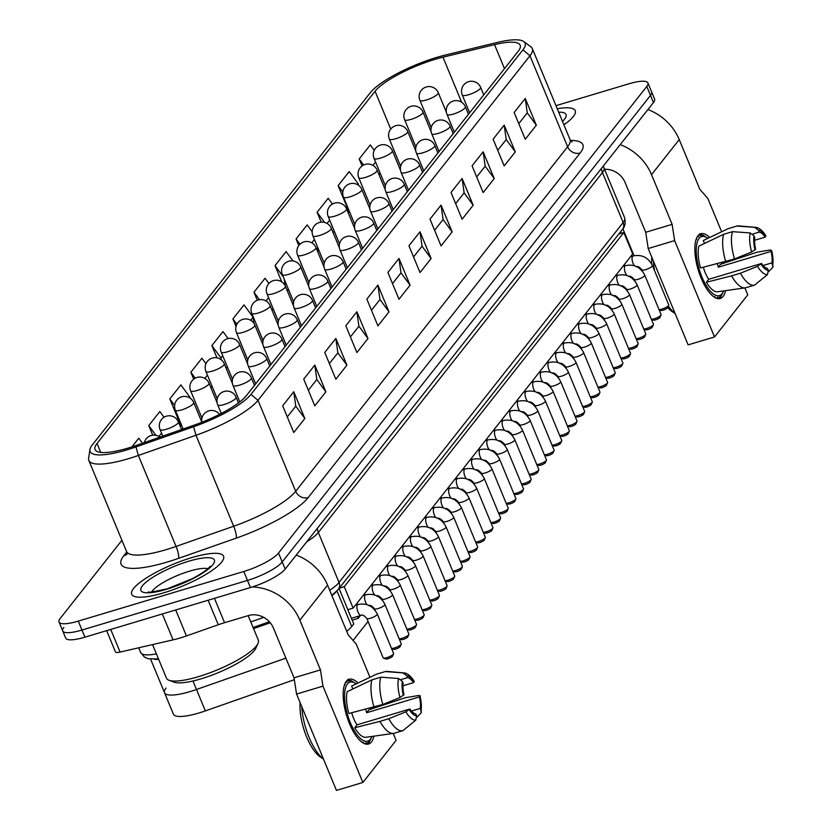 <?xml version="1.0" encoding="UTF-8"?>
<svg xmlns="http://www.w3.org/2000/svg" width="832" height="832" viewBox="0 0 832 832"><rect width="100%" height="100%" fill="white"/><g stroke="black" fill="none" stroke-linecap="round" stroke-linejoin="round"><path stroke-width="1.25" d="M659.058 309.691L661.034 310.44A3.682 0.874 -22.5 0 0 664.31 309.785A3.682 0.874 -22.5 0 0 667.503 307.892A3.682 0.874 -22.5 0 0 667.618 307.705L668.71 305.292A5.668 1.352 157.5 0 1 668.522 305.583A5.668 1.352 157.5 0 1 664.144 308.287A5.668 1.352 157.5 0 1 659.017 309.587M636.303 266.812C637.385 265.876 639.267 266.885 641.94 269.828A5.668 1.352 -22.5 0 0 646.63 269.318A5.668 1.352 -22.5 0 0 652.194 266.157A5.668 1.352 -22.5 0 0 652.413 265.491L668.741 304.918A5.668 1.352 157.5 0 1 668.71 305.292M643.781 329.056L645.746 329.805A3.682 0.874 -22.5 0 0 649.033 329.15A3.682 0.874 -22.5 0 0 652.215 327.257A3.682 0.874 -22.5 0 0 652.34 327.07L653.422 324.657A5.668 1.352 157.5 0 1 653.234 324.948A5.668 1.352 157.5 0 1 648.866 327.652A5.668 1.352 157.5 0 1 643.739 328.952M621.015 286.177C622.097 285.241 623.979 286.25 626.652 289.193A5.668 1.352 -22.5 0 0 631.342 288.683A5.668 1.352 -22.5 0 0 636.906 285.522A5.668 1.352 -22.5 0 0 637.125 284.856L653.453 324.282A5.668 1.352 157.5 0 1 653.422 324.657M628.493 348.421L630.458 349.17A3.682 0.874 -22.5 0 0 633.745 348.514A3.682 0.874 -22.5 0 0 636.927 346.622A3.682 0.874 -22.5 0 0 637.052 346.434L638.134 344.022A5.668 1.352 157.5 0 1 637.957 344.313A5.668 1.352 157.5 0 1 633.578 347.017A5.668 1.352 157.5 0 1 628.451 348.317M605.727 305.542C606.809 304.606 608.691 305.614 611.364 308.558A5.668 1.352 -22.5 0 0 616.065 308.048A5.668 1.352 -22.5 0 0 621.618 304.886A5.668 1.352 -22.5 0 0 621.837 304.221L638.175 343.647A5.668 1.352 157.5 0 1 638.134 344.022M613.205 367.786L615.181 368.534A3.682 0.874 -22.5 0 0 618.457 367.879A3.682 0.874 -22.5 0 0 621.65 365.986A3.682 0.874 -22.5 0 0 621.764 365.799L622.856 363.386A5.668 1.352 157.5 0 1 622.669 363.678A5.668 1.352 157.5 0 1 618.29 366.382A5.668 1.352 157.5 0 1 613.163 367.682M590.45 324.906C591.531 323.97 593.403 324.979 596.086 327.922A5.668 1.352 -22.5 0 0 600.777 327.413A5.668 1.352 -22.5 0 0 606.341 324.251A5.668 1.352 -22.5 0 0 606.559 323.586L622.887 363.012A5.668 1.352 157.5 0 1 622.856 363.386M597.927 387.15L599.893 387.899A3.682 0.874 -22.5 0 0 603.179 387.244A3.682 0.874 -22.5 0 0 606.362 385.351A3.682 0.874 -22.5 0 0 606.486 385.164L607.568 382.751A5.668 1.352 157.5 0 1 607.381 383.042A5.668 1.352 157.5 0 1 603.013 385.746A5.668 1.352 157.5 0 1 597.875 387.046M575.162 344.271C576.243 343.335 578.126 344.344 580.798 347.287A5.668 1.352 -22.5 0 0 585.489 346.778A5.668 1.352 -22.5 0 0 591.053 343.616A5.668 1.352 -22.5 0 0 591.271 342.95L607.599 382.377A5.668 1.352 157.5 0 1 607.568 382.751M582.639 406.515L584.605 407.254A3.682 0.874 -22.5 0 0 587.891 406.609A3.682 0.874 -22.5 0 0 591.074 404.716A3.682 0.874 -22.5 0 0 591.198 404.529L592.28 402.116A5.668 1.352 157.5 0 1 592.103 402.407A5.668 1.352 157.5 0 1 587.725 405.111A5.668 1.352 157.5 0 1 582.598 406.411M559.874 363.636C560.955 362.7 562.838 363.709 565.51 366.652A5.668 1.352 -22.5 0 0 570.211 366.142A5.668 1.352 -22.5 0 0 575.765 362.981A5.668 1.352 -22.5 0 0 575.983 362.315L592.311 401.742A5.668 1.352 157.5 0 1 592.28 402.116M567.351 425.88L569.327 426.618A3.682 0.874 -22.5 0 0 572.603 425.974A3.682 0.874 -22.5 0 0 575.796 424.081A3.682 0.874 -22.5 0 0 575.91 423.894L577.002 421.481A5.668 1.352 157.5 0 1 576.815 421.772A5.668 1.352 157.5 0 1 572.437 424.476A5.668 1.352 157.5 0 1 567.31 425.776M544.596 383.001C545.678 382.065 547.55 383.074 550.233 386.017A5.668 1.352 -22.5 0 0 554.923 385.507A5.668 1.352 -22.5 0 0 560.487 382.346A5.668 1.352 -22.5 0 0 560.695 381.68L577.034 421.106A5.668 1.352 157.5 0 1 577.002 421.481M552.074 445.245L554.039 445.983A3.682 0.874 -22.5 0 0 557.326 445.338A3.682 0.874 -22.5 0 0 560.508 443.446A3.682 0.874 -22.5 0 0 560.622 443.258L561.714 440.846A5.668 1.352 157.5 0 1 561.527 441.137A5.668 1.352 157.5 0 1 557.159 443.841A5.668 1.352 157.5 0 1 552.022 445.141M529.308 402.366C530.39 401.43 532.272 402.438 534.945 405.382A5.668 1.352 -22.5 0 0 539.635 404.872A5.668 1.352 -22.5 0 0 545.199 401.71A5.668 1.352 -22.5 0 0 545.418 401.045L561.746 440.471A5.668 1.352 157.5 0 1 561.714 440.846M536.786 464.61L538.751 465.348A3.682 0.874 -22.5 0 0 542.038 464.703A3.682 0.874 -22.5 0 0 545.22 462.81A3.682 0.874 -22.5 0 0 545.345 462.623L546.426 460.21A5.668 1.352 157.5 0 1 546.25 460.502A5.668 1.352 157.5 0 1 541.871 463.206A5.668 1.352 157.5 0 1 536.744 464.506M514.02 421.73C515.102 420.794 516.984 421.803 519.657 424.746A5.668 1.352 -22.5 0 0 524.358 424.237A5.668 1.352 -22.5 0 0 529.911 421.075A5.668 1.352 -22.5 0 0 530.13 420.41L546.458 459.836A5.668 1.352 157.5 0 1 546.426 460.21M521.498 483.974L523.463 484.713A3.682 0.874 -22.5 0 0 526.75 484.068A3.682 0.874 -22.5 0 0 529.942 482.175A3.682 0.874 -22.5 0 0 530.057 481.988L531.138 479.575A5.668 1.352 157.5 0 1 530.962 479.866A5.668 1.352 157.5 0 1 526.583 482.57A5.668 1.352 157.5 0 1 521.456 483.87M498.742 441.095C499.824 440.159 501.696 441.168 504.369 444.111A5.668 1.352 -22.5 0 0 509.07 443.602A5.668 1.352 -22.5 0 0 514.634 440.44A5.668 1.352 -22.5 0 0 514.842 439.774L531.18 479.201A5.668 1.352 157.5 0 1 531.138 479.575M506.21 503.339L508.186 504.078A3.682 0.874 -22.5 0 0 511.472 503.433A3.682 0.874 -22.5 0 0 514.654 501.54A3.682 0.874 -22.5 0 0 514.769 501.353L515.861 498.94A5.668 1.352 157.5 0 1 515.674 499.231A5.668 1.352 157.5 0 1 511.295 501.935A5.668 1.352 157.5 0 1 506.168 503.235M483.454 460.45C484.536 459.524 486.418 460.533 489.091 463.476A5.668 1.352 -22.5 0 0 493.782 462.966A5.668 1.352 -22.5 0 0 499.346 459.805A5.668 1.352 -22.5 0 0 499.564 459.139L515.892 498.566A5.668 1.352 157.5 0 1 515.861 498.94M490.932 522.704L492.898 523.442A3.682 0.874 -22.5 0 0 496.184 522.798A3.682 0.874 -22.5 0 0 499.366 520.905A3.682 0.874 -22.5 0 0 499.491 520.718L500.573 518.305A5.668 1.352 157.5 0 1 500.386 518.596A5.668 1.352 157.5 0 1 496.018 521.3A5.668 1.352 157.5 0 1 490.89 522.6M468.166 479.814C469.248 478.889 471.13 479.898 473.803 482.841A5.668 1.352 -22.5 0 0 478.494 482.331A5.668 1.352 -22.5 0 0 484.058 479.17A5.668 1.352 -22.5 0 0 484.276 478.504L500.604 517.93A5.668 1.352 157.5 0 1 500.573 518.305M475.644 542.069L477.61 542.807A3.682 0.874 -22.5 0 0 480.896 542.162A3.682 0.874 -22.5 0 0 484.078 540.27A3.682 0.874 -22.5 0 0 484.203 540.082L485.285 537.67A5.668 1.352 157.5 0 1 485.108 537.961A5.668 1.352 157.5 0 1 480.73 540.665A5.668 1.352 157.5 0 1 475.602 541.965M452.878 499.179C453.96 498.254 455.842 499.262 458.515 502.206A5.668 1.352 -22.5 0 0 463.216 501.696A5.668 1.352 -22.5 0 0 468.77 498.534A5.668 1.352 -22.5 0 0 468.988 497.869L485.326 537.295A5.668 1.352 157.5 0 1 485.285 537.67M460.356 561.434L462.332 562.172A3.682 0.874 -22.5 0 0 465.608 561.527A3.682 0.874 -22.5 0 0 468.801 559.634A3.682 0.874 -22.5 0 0 468.915 559.447L470.007 557.034A5.668 1.352 157.5 0 1 469.82 557.326A5.668 1.352 157.5 0 1 465.442 560.019A5.668 1.352 157.5 0 1 460.314 561.33M437.601 518.544C438.682 517.618 440.554 518.627 443.238 521.57A5.668 1.352 -22.5 0 0 447.928 521.061A5.668 1.352 -22.5 0 0 453.492 517.899A5.668 1.352 -22.5 0 0 453.71 517.234L470.038 556.66A5.668 1.352 157.5 0 1 470.007 557.034M445.078 580.798L447.044 581.537A3.682 0.874 -22.5 0 0 450.33 580.892A3.682 0.874 -22.5 0 0 453.513 578.999A3.682 0.874 -22.5 0 0 453.638 578.812L454.719 576.399A5.668 1.352 157.5 0 1 454.532 576.69A5.668 1.352 157.5 0 1 450.164 579.384A5.668 1.352 157.5 0 1 445.037 580.694M422.313 537.909C423.394 536.983 425.277 537.992 427.95 540.935A5.668 1.352 -22.5 0 0 432.64 540.426A5.668 1.352 -22.5 0 0 438.204 537.264A5.668 1.352 -22.5 0 0 438.422 536.598L454.75 576.025A5.668 1.352 157.5 0 1 454.719 576.399M429.79 600.163L431.756 600.902A3.682 0.874 -22.5 0 0 435.042 600.257A3.682 0.874 -22.5 0 0 438.225 598.364A3.682 0.874 -22.5 0 0 438.35 598.177L439.431 595.764A5.668 1.352 157.5 0 1 439.254 596.055A5.668 1.352 157.5 0 1 434.876 598.749A5.668 1.352 157.5 0 1 429.749 600.059M407.025 557.274C408.106 556.348 409.989 557.357 412.662 560.3A5.668 1.352 -22.5 0 0 417.362 559.79A5.668 1.352 -22.5 0 0 422.916 556.629A5.668 1.352 -22.5 0 0 423.134 555.963L439.473 595.39A5.668 1.352 157.5 0 1 439.431 595.764M414.502 619.528L416.478 620.266A3.682 0.874 -22.5 0 0 419.754 619.622A3.682 0.874 -22.5 0 0 422.947 617.729A3.682 0.874 -22.5 0 0 423.062 617.542L424.154 615.129A5.668 1.352 157.5 0 1 423.966 615.42A5.668 1.352 157.5 0 1 419.588 618.114A5.668 1.352 157.5 0 1 414.461 619.414M391.747 576.638C392.829 575.713 394.701 576.722 397.384 579.665A5.668 1.352 -22.5 0 0 402.074 579.155A5.668 1.352 -22.5 0 0 407.638 575.994A5.668 1.352 -22.5 0 0 407.846 575.328L424.185 614.754A5.668 1.352 157.5 0 1 424.154 615.129M399.225 638.893L401.19 639.631A3.682 0.874 -22.5 0 0 404.477 638.986A3.682 0.874 -22.5 0 0 407.659 637.094A3.682 0.874 -22.5 0 0 407.774 636.906L408.866 634.494A5.668 1.352 157.5 0 1 408.678 634.785A5.668 1.352 157.5 0 1 404.31 637.478A5.668 1.352 157.5 0 1 399.173 638.778M376.459 596.003C377.541 595.078 379.423 596.086 382.096 599.03A5.668 1.352 -22.5 0 0 386.786 598.52A5.668 1.352 -22.5 0 0 392.35 595.358A5.668 1.352 -22.5 0 0 392.569 594.693L408.897 634.119A5.668 1.352 157.5 0 1 408.866 634.494M383.427 658.06L385.902 658.996A3.682 0.874 -22.5 0 0 389.189 658.351A3.682 0.874 -22.5 0 0 392.371 656.458A3.682 0.874 -22.5 0 0 392.496 656.271L393.578 653.858A5.668 1.352 157.5 0 1 393.401 654.15A5.668 1.352 157.5 0 1 388.492 657.062A5.668 1.352 157.5 0 1 383.427 658.06A5.668 1.352 157.5 0 1 383.146 657.821L366.808 618.394A5.668 1.352 -22.5 0 0 371.509 617.885A5.668 1.352 -22.5 0 0 377.062 614.723A5.668 1.352 -22.5 0 0 377.281 614.058L393.609 653.484A5.668 1.352 157.5 0 1 393.578 653.858M651.425 319.374L653.39 320.122A3.682 0.874 -22.5 0 0 656.677 319.467A3.682 0.874 -22.5 0 0 659.859 317.574A3.682 0.874 -22.5 0 0 659.974 317.387L661.066 314.974A5.668 1.352 157.5 0 1 660.878 315.266A5.668 1.352 157.5 0 1 656.51 317.97A5.668 1.352 157.5 0 1 651.373 319.27M628.659 276.494C629.741 275.558 631.623 276.567 634.296 279.51A5.668 1.352 -22.5 0 0 638.986 279.001A5.668 1.352 -22.5 0 0 644.55 275.839A5.668 1.352 -22.5 0 0 644.769 275.174L661.097 314.6A5.668 1.352 157.5 0 1 661.066 314.974M636.137 338.738L638.102 339.487A3.682 0.874 -22.5 0 0 641.389 338.832A3.682 0.874 -22.5 0 0 644.571 336.939A3.682 0.874 -22.5 0 0 644.696 336.752L645.778 334.339A5.668 1.352 157.5 0 1 645.601 334.63A5.668 1.352 157.5 0 1 641.222 337.334A5.668 1.352 157.5 0 1 636.095 338.634M613.371 295.859C614.453 294.923 616.335 295.932 619.008 298.875A5.668 1.352 -22.5 0 0 623.709 298.366A5.668 1.352 -22.5 0 0 629.262 295.204A5.668 1.352 -22.5 0 0 629.481 294.538L645.809 333.965A5.668 1.352 157.5 0 1 645.778 334.339M620.849 358.103L622.825 358.852A3.682 0.874 -22.5 0 0 626.101 358.197A3.682 0.874 -22.5 0 0 629.294 356.304A3.682 0.874 -22.5 0 0 629.408 356.117L630.5 353.704A5.668 1.352 157.5 0 1 630.313 353.995A5.668 1.352 157.5 0 1 625.934 356.699A5.668 1.352 157.5 0 1 620.807 357.999M598.094 315.224C599.175 314.288 601.047 315.297 603.73 318.24A5.668 1.352 -22.5 0 0 608.421 317.73A5.668 1.352 -22.5 0 0 613.985 314.569A5.668 1.352 -22.5 0 0 614.193 313.903L630.531 353.33A5.668 1.352 157.5 0 1 630.5 353.704M605.571 377.468L607.537 378.217A3.682 0.874 -22.5 0 0 610.823 377.562A3.682 0.874 -22.5 0 0 614.006 375.669A3.682 0.874 -22.5 0 0 614.12 375.482L615.212 373.069A5.668 1.352 157.5 0 1 615.025 373.36A5.668 1.352 157.5 0 1 610.657 376.064A5.668 1.352 157.5 0 1 605.519 377.364M582.806 334.589C583.887 333.653 585.77 334.662 588.442 337.605A5.668 1.352 -22.5 0 0 593.133 337.095A5.668 1.352 -22.5 0 0 598.697 333.934A5.668 1.352 -22.5 0 0 598.915 333.268L615.243 372.694A5.668 1.352 157.5 0 1 615.212 373.069M590.283 396.833L592.249 397.571A3.682 0.874 -22.5 0 0 595.535 396.926A3.682 0.874 -22.5 0 0 598.718 395.034A3.682 0.874 -22.5 0 0 598.842 394.846L599.924 392.434A5.668 1.352 157.5 0 1 599.737 392.725A5.668 1.352 157.5 0 1 595.369 395.429A5.668 1.352 157.5 0 1 590.242 396.729M567.518 353.954C568.599 353.018 570.482 354.026 573.154 356.97A5.668 1.352 -22.5 0 0 577.845 356.46A5.668 1.352 -22.5 0 0 583.409 353.298A5.668 1.352 -22.5 0 0 583.627 352.633L599.955 392.059A5.668 1.352 157.5 0 1 599.924 392.434M574.995 416.198L576.961 416.936A3.682 0.874 -22.5 0 0 580.247 416.291A3.682 0.874 -22.5 0 0 583.44 414.398A3.682 0.874 -22.5 0 0 583.554 414.211L584.636 411.798A5.668 1.352 157.5 0 1 584.459 412.09A5.668 1.352 157.5 0 1 580.081 414.794A5.668 1.352 157.5 0 1 574.954 416.094M552.23 373.318C553.322 372.382 555.194 373.391 557.866 376.334A5.668 1.352 -22.5 0 0 562.567 375.825A5.668 1.352 -22.5 0 0 568.121 372.663A5.668 1.352 -22.5 0 0 568.339 371.998L584.678 411.424A5.668 1.352 157.5 0 1 584.636 411.798M559.707 435.562L561.683 436.301A3.682 0.874 -22.5 0 0 564.959 435.656A3.682 0.874 -22.5 0 0 568.152 433.763A3.682 0.874 -22.5 0 0 568.266 433.576L569.358 431.163A5.668 1.352 157.5 0 1 569.171 431.454A5.668 1.352 157.5 0 1 564.793 434.158A5.668 1.352 157.5 0 1 559.666 435.458M536.952 392.683C538.034 391.747 539.906 392.756 542.589 395.699A5.668 1.352 -22.5 0 0 547.279 395.19A5.668 1.352 -22.5 0 0 552.843 392.028A5.668 1.352 -22.5 0 0 553.062 391.362L569.39 430.789A5.668 1.352 157.5 0 1 569.358 431.163M544.43 454.927L546.395 455.666A3.682 0.874 -22.5 0 0 549.682 455.021A3.682 0.874 -22.5 0 0 552.864 453.128A3.682 0.874 -22.5 0 0 552.989 452.941L554.07 450.528A5.668 1.352 157.5 0 1 553.883 450.819A5.668 1.352 157.5 0 1 549.515 453.523A5.668 1.352 157.5 0 1 544.388 454.823M521.664 412.048C522.746 411.112 524.628 412.121 527.301 415.064A5.668 1.352 -22.5 0 0 531.991 414.554A5.668 1.352 -22.5 0 0 537.555 411.393A5.668 1.352 -22.5 0 0 537.774 410.727L554.102 450.154A5.668 1.352 157.5 0 1 554.07 450.528M529.142 474.292L531.107 475.03A3.682 0.874 -22.5 0 0 534.394 474.386A3.682 0.874 -22.5 0 0 537.576 472.493A3.682 0.874 -22.5 0 0 537.701 472.306L538.782 469.893A5.668 1.352 157.5 0 1 538.606 470.184A5.668 1.352 157.5 0 1 534.227 472.888A5.668 1.352 157.5 0 1 529.1 474.188M506.376 431.413C507.458 430.477 509.34 431.486 512.013 434.429A5.668 1.352 -22.5 0 0 516.714 433.919A5.668 1.352 -22.5 0 0 522.267 430.758A5.668 1.352 -22.5 0 0 522.486 430.092L538.824 469.518A5.668 1.352 157.5 0 1 538.782 469.893M513.854 493.657L515.83 494.395A3.682 0.874 -22.5 0 0 519.106 493.75A3.682 0.874 -22.5 0 0 522.298 491.858A3.682 0.874 -22.5 0 0 522.413 491.67L523.505 489.258A5.668 1.352 157.5 0 1 523.318 489.549A5.668 1.352 157.5 0 1 518.939 492.253A5.668 1.352 157.5 0 1 513.812 493.553M491.098 450.778C492.18 449.842 494.052 450.85 496.735 453.794A5.668 1.352 -22.5 0 0 501.426 453.284A5.668 1.352 -22.5 0 0 506.99 450.122A5.668 1.352 -22.5 0 0 507.208 449.457L523.536 488.883A5.668 1.352 157.5 0 1 523.505 489.258M498.576 513.022L500.542 513.76A3.682 0.874 -22.5 0 0 503.828 513.115A3.682 0.874 -22.5 0 0 507.01 511.222A3.682 0.874 -22.5 0 0 507.125 511.035L508.217 508.622A5.668 1.352 157.5 0 1 508.03 508.914A5.668 1.352 157.5 0 1 503.662 511.618A5.668 1.352 157.5 0 1 498.524 512.918M475.81 470.132C476.892 469.206 478.774 470.215 481.447 473.158A5.668 1.352 -22.5 0 0 486.138 472.649A5.668 1.352 -22.5 0 0 491.702 469.487A5.668 1.352 -22.5 0 0 491.92 468.822L508.248 508.248A5.668 1.352 157.5 0 1 508.217 508.622M483.288 532.386L485.254 533.125A3.682 0.874 -22.5 0 0 488.54 532.48A3.682 0.874 -22.5 0 0 491.722 530.587A3.682 0.874 -22.5 0 0 491.847 530.4L492.929 527.987A5.668 1.352 157.5 0 1 492.752 528.278A5.668 1.352 157.5 0 1 488.374 530.982A5.668 1.352 157.5 0 1 483.246 532.282M460.522 489.497C461.604 488.571 463.486 489.58 466.159 492.523A5.668 1.352 -22.5 0 0 470.86 492.014A5.668 1.352 -22.5 0 0 476.414 488.852A5.668 1.352 -22.5 0 0 476.632 488.186L492.96 527.613A5.668 1.352 157.5 0 1 492.929 527.987M468 551.751L469.976 552.49A3.682 0.874 -22.5 0 0 473.252 551.845A3.682 0.874 -22.5 0 0 476.445 549.952A3.682 0.874 -22.5 0 0 476.559 549.765L477.651 547.352A5.668 1.352 157.5 0 1 477.464 547.643A5.668 1.352 157.5 0 1 473.086 550.347A5.668 1.352 157.5 0 1 467.958 551.647M445.245 508.862C446.326 507.936 448.198 508.945 450.882 511.888A5.668 1.352 -22.5 0 0 455.572 511.378A5.668 1.352 -22.5 0 0 461.136 508.217A5.668 1.352 -22.5 0 0 461.344 507.551L477.682 546.978A5.668 1.352 157.5 0 1 477.651 547.352M452.722 571.116L454.688 571.854A3.682 0.874 -22.5 0 0 457.974 571.21A3.682 0.874 -22.5 0 0 461.157 569.317A3.682 0.874 -22.5 0 0 461.271 569.13L462.363 566.717A5.668 1.352 157.5 0 1 462.176 567.008A5.668 1.352 157.5 0 1 457.808 569.702A5.668 1.352 157.5 0 1 452.67 571.012M429.957 528.226C431.038 527.301 432.921 528.31 435.594 531.253A5.668 1.352 -22.5 0 0 440.284 530.743A5.668 1.352 -22.5 0 0 445.848 527.582A5.668 1.352 -22.5 0 0 446.066 526.916L462.394 566.342A5.668 1.352 157.5 0 1 462.363 566.717M437.434 590.481L439.4 591.219A3.682 0.874 -22.5 0 0 442.686 590.574A3.682 0.874 -22.5 0 0 445.869 588.682A3.682 0.874 -22.5 0 0 445.994 588.494L447.075 586.082A5.668 1.352 157.5 0 1 446.898 586.373A5.668 1.352 157.5 0 1 442.52 589.066A5.668 1.352 157.5 0 1 437.393 590.377M414.669 547.591C415.75 546.666 417.633 547.674 420.306 550.618A5.668 1.352 -22.5 0 0 425.006 550.108A5.668 1.352 -22.5 0 0 430.56 546.946A5.668 1.352 -22.5 0 0 430.778 546.281L447.106 585.707A5.668 1.352 157.5 0 1 447.075 586.082M422.146 609.846L424.112 610.584A3.682 0.874 -22.5 0 0 427.398 609.939A3.682 0.874 -22.5 0 0 430.591 608.046A3.682 0.874 -22.5 0 0 430.706 607.859L431.787 605.446A5.668 1.352 157.5 0 1 431.61 605.738A5.668 1.352 157.5 0 1 427.232 608.431A5.668 1.352 157.5 0 1 422.105 609.731M399.381 566.956C400.473 566.03 402.345 567.039 405.018 569.982A5.668 1.352 -22.5 0 0 409.718 569.473A5.668 1.352 -22.5 0 0 415.272 566.311A5.668 1.352 -22.5 0 0 415.49 565.646L431.829 605.072A5.668 1.352 157.5 0 1 431.787 605.446M406.858 629.21L408.834 629.949A3.682 0.874 -22.5 0 0 412.11 629.304A3.682 0.874 -22.5 0 0 415.303 627.411A3.682 0.874 -22.5 0 0 415.418 627.224L416.51 624.811A5.668 1.352 157.5 0 1 416.322 625.102A5.668 1.352 157.5 0 1 411.944 627.796A5.668 1.352 157.5 0 1 406.817 629.096M384.103 586.321C385.185 585.395 387.067 586.404 389.74 589.347A5.668 1.352 -22.5 0 0 394.43 588.838A5.668 1.352 -22.5 0 0 399.994 585.676A5.668 1.352 -22.5 0 0 400.213 585.01L416.541 624.437A5.668 1.352 157.5 0 1 416.51 624.811M391.581 648.575L393.546 649.314A3.682 0.874 -22.5 0 0 396.833 648.669A3.682 0.874 -22.5 0 0 400.015 646.776A3.682 0.874 -22.5 0 0 400.14 646.589L401.222 644.176A5.668 1.352 157.5 0 1 401.034 644.467A5.668 1.352 157.5 0 1 396.666 647.161A5.668 1.352 157.5 0 1 391.539 648.461M368.815 605.686C369.897 604.76 371.779 605.769 374.452 608.712A5.668 1.352 -22.5 0 0 379.142 608.202A5.668 1.352 -22.5 0 0 384.706 605.041A5.668 1.352 -22.5 0 0 384.925 604.375L401.253 643.802A5.668 1.352 157.5 0 1 401.222 644.176M555.984 105.664L628.69 83.866A29.827 7.114 157.5 0 1 647.941 82.971A29.827 7.114 157.5 0 1 646.797 86.466L278.522 553.041A29.827 7.114 157.5 0 1 243.797 571.49L250.453 587.548L84.916 637.177A29.827 7.114 -22.5 0 1 65.666 638.071L62.712 630.937A29.827 7.114 -22.5 0 0 81.962 630.042L247.499 580.414A29.827 7.114 -22.5 0 0 282.214 561.964L650.499 95.389A29.827 7.114 -22.5 0 0 651.633 91.894A29.827 7.114 157.5 0 1 650.499 95.389L282.214 561.964A29.827 7.114 157.5 0 1 247.499 580.414L81.962 630.042A29.827 7.114 157.5 0 1 62.712 630.937A29.827 7.114 157.5 0 1 63.856 627.442M250.453 587.548A29.827 7.114 -22.5 0 0 285.178 569.098L653.453 102.523A29.827 7.114 -22.5 0 0 654.586 99.029L647.941 82.971M243.797 571.49L78.27 621.119A29.827 7.114 157.5 0 1 59.02 622.014A29.827 7.114 157.5 0 1 60.154 618.519L121.909 540.28M557.263 108.753A49.712 11.856 157.5 0 1 575.234 110.708A49.712 11.856 157.5 0 1 563.909 124.8A49.712 11.856 157.5 0 0 575.234 110.708A49.712 11.856 157.5 0 0 557.263 108.753M191.495 557.721A49.712 11.856 157.5 0 1 223.579 556.234A49.712 11.856 157.5 0 1 182.187 586.217A49.712 11.856 157.5 0 1 131.716 594.277A49.712 11.856 157.5 0 1 191.495 557.721M194.23 425.121A51.698 12.334 -22.5 0 0 246.241 395.803L518.201 51.262A51.698 12.334 -22.5 0 0 520.177 45.209A51.698 12.334 -22.5 0 0 494.541 44.647L442.978 57.179A51.698 12.334 -22.5 0 0 375.066 91.26L97.053 443.466A51.698 12.334 -22.5 0 0 95.077 449.53A51.698 12.334 -22.5 0 0 136.614 445.318L194.23 425.121M380.172 173.191L379.007 174.668M362.086 165.932L359.195 158.964L370.271 144.924L374.254 150.342M349.606 211.921L349.232 212.378L338.156 185.619L349.232 171.59L358.29 183.914L357.646 184.725M334.318 231.286L333.143 232.762M321.194 222.154L317.106 212.285L328.182 198.255L332.457 204.058M317.595 247.177L317.866 252.127M298.792 245.544L296.067 238.95L307.143 224.91L312.156 231.733M288.465 289.38L287.29 290.857M281.767 281.882L275.018 265.606L286.094 251.576L292.999 260.957M273.177 308.745L272.012 310.222M257.296 300.279L253.978 292.271L265.054 278.231L268.892 283.452M236.038 326.425L232.929 318.926L244.005 304.897L253.074 317.221L250.661 320.278M227.323 366.839L226.158 368.316M216.965 357.843L211.89 345.592L222.966 331.562L228.114 338.562M212.035 386.204L210.87 387.681M193.69 379.142L190.84 372.258L201.916 358.218L205.951 363.709M181.47 424.934L180.887 425.672L169.801 398.913L180.877 384.883L189.935 397.207L189.519 397.738M152.745 435.198L148.751 425.578L159.827 411.538L164.018 417.248M131.924 446.898L138.788 438.204L142.501 443.258M89.929 449.571L88.629 458.297A61.641 14.706 -22.5 0 0 88.847 460.47A61.641 14.706 -22.5 0 0 138.372 455.458L195.988 435.25A61.641 14.706 -22.5 0 0 258.003 400.306L529.963 55.765A61.641 14.706 -22.5 0 0 532.314 48.537A61.641 14.706 -22.5 0 0 530.941 46.852L523.848 41.6A57.054 13.603 157.5 0 1 522.933 49.847L250.983 394.389A57.054 13.603 157.5 0 1 193.586 426.733L135.97 446.93A57.054 13.603 157.5 0 1 89.929 449.571A57.054 13.603 157.5 0 1 92.321 444.891L370.323 92.674A57.054 13.603 157.5 0 1 445.266 55.068L496.829 42.536A57.054 13.603 157.5 0 1 523.848 41.6M525.242 98.467L527.259 112.902L536.328 125.226L525.252 139.256L514.166 112.497L525.242 98.467L536.328 125.226M527.259 112.902L518.783 123.646M504.192 125.122L506.22 139.558L515.278 151.882L504.202 165.922L493.116 139.162L504.192 125.122L515.278 151.882M483.153 151.788L485.17 166.223L494.239 178.547L483.163 192.577L472.077 165.818L483.153 151.788L494.239 178.547M462.103 178.443L464.131 192.889L473.19 205.213L462.114 219.242L451.027 192.483L462.103 178.443L473.19 205.213M441.064 205.109L443.082 219.544L452.15 231.868L441.074 245.908L429.988 219.138L441.064 205.109L452.15 231.868M420.014 231.774L422.042 246.21L431.101 258.534L420.025 272.563L408.938 245.804L420.014 231.774L431.101 258.534M398.975 258.43L400.993 272.865L410.062 285.189L398.986 299.229L387.899 272.47L398.975 258.43L410.062 285.189M377.926 285.095L379.954 299.53L389.012 311.854L377.936 325.884L366.85 299.125L377.926 285.095L389.012 311.854M356.886 311.761L358.904 326.196L367.973 338.52L356.897 352.55L345.81 325.79L356.886 311.761L367.973 338.52M335.837 338.416L337.865 352.851L346.923 365.175L335.847 379.215L324.761 352.446L335.837 338.416L346.923 365.175M314.798 365.082L316.815 379.517L325.884 391.841L314.808 405.87L303.722 379.111L314.798 365.082L325.884 391.841M293.748 391.737L295.776 406.172L304.834 418.496L293.758 432.536L282.672 405.777L293.748 391.737L304.834 418.496M506.22 139.558L497.734 150.301M485.17 166.223L476.694 176.966M464.131 192.889L455.645 203.632M443.082 219.544L434.606 230.287M422.042 246.21L413.556 256.953M400.993 272.865L392.517 283.608M379.954 299.53L371.467 310.274M358.904 326.196L350.428 336.939M337.865 352.851L329.378 363.594M316.815 379.517L308.339 390.26M295.776 406.172L287.29 416.915M375.554 162.042L372.934 165.36M359.195 158.964L363.636 165.006M358.478 185.266L358.29 183.914M348.951 210.35L349.232 212.378M338.156 185.619L342.815 191.963M329.701 220.137L327.08 223.454M317.106 212.285L324.574 222.425M314.413 239.502L311.792 242.819M296.067 238.95L299.946 244.223M284.263 279.25L285.189 285.823M275.018 265.606L283.254 276.806M268.559 297.596L265.938 300.914M253.978 292.271L259.438 299.697M253.926 323.346L253.074 317.221M232.929 318.926L236.86 324.272M222.706 355.69L220.948 357.916L221.208 359.767M211.89 345.592L220.948 357.916M207.418 375.055L204.797 378.373M190.84 372.258L195.198 378.175M190.06 398.081L189.935 397.207M180.43 422.417L180.887 425.672M169.801 398.913L174.626 405.475M161.564 433.15L158.943 436.467M148.751 425.578L155.917 435.323M620.204 144.643A49.712 44.408 38.3 0 1 651.529 174.658L672.121 224.37L674.627 240.614L714.532 336.95L747.76 294.85L744.89 287.914M672.121 224.37L645.705 232.284L625.123 182.582A19.885 17.763 -141.7 0 0 604.542 169.281M725.535 290.638A33.8 12.875 -106.7 0 1 720.242 298.511A33.8 12.875 -106.7 0 1 701.116 278.054A33.8 12.875 -106.7 0 1 700.825 233.75A33.8 12.875 -106.7 0 1 709.654 237.484M722.831 262.309A33.8 12.875 -106.7 0 1 723.154 263.411M733.294 259.938L733.065 259.366M721.625 231.764L707.855 198.515L699.816 189.28L679.224 139.578A49.712 44.408 -141.7 0 0 647.889 109.564M714.532 336.95L688.116 344.874L648.211 248.529L674.627 240.614M645.705 232.284L648.211 248.529M252.481 586.914A49.712 44.408 38.3 0 1 299.874 620.194L320.455 669.895L322.962 686.14L362.866 782.475L396.094 740.386L393.224 733.439M106.652 630.656L115.45 651.903A9.942 2.371 -22.5 0 0 120.099 652.08L173.077 639.86A39.77 9.485 -22.5 0 0 186.441 635.929L218.286 624.759A39.77 9.485 157.5 0 1 224.567 622.71L248.456 615.555A19.885 17.763 -141.7 0 1 273.458 628.108L294.039 677.81L320.455 669.895M373.87 736.174A33.8 12.875 -106.7 0 1 368.576 744.037A33.8 12.875 -106.7 0 1 349.45 723.58A33.8 12.875 -106.7 0 1 349.159 679.276A33.8 12.875 -106.7 0 1 357.989 683.01M371.166 707.834A33.8 12.875 -106.7 0 1 371.488 708.937M381.638 705.463L381.399 704.902M369.97 677.29L356.19 644.041L348.15 634.816L327.558 585.114A49.712 44.408 -141.7 0 0 296.234 555.09M362.866 782.475L336.461 790.4L296.556 694.065L322.962 686.14M294.039 677.81L296.556 694.065M767.458 274.612L768.29 270.338L767.51 268.466A18.886 7.197 -106.7 0 1 761.54 263.474L757.536 266.313A24.534 9.35 73.3 0 0 767.458 274.612L754.603 285.095L745.794 287.726A30.826 11.742 -106.7 0 1 745.129 287.872A30.826 11.742 -106.7 0 1 731.609 275.85L706.41 282.235A26.624 10.15 -106.7 0 0 717.6 291.762L745.129 287.872M696.478 239.47A32.032 10.795 154.8 0 0 696.8 238.857L696.259 239.013M721.729 262.59A30.826 11.742 -106.7 0 1 722.082 263.775M723.518 290.93A30.826 11.742 -106.7 0 1 723.226 291.637A30.826 11.742 -106.7 0 1 699.286 269.506A30.826 11.742 -106.7 0 1 707.096 237.838A30.826 11.742 -106.7 0 1 707.834 238.358M702.936 235.123L704.423 236.236A32.032 8.757 170 0 0 703.83 235.986L699.566 233.73L701.438 235.57A32.032 2.236 165 0 0 700.908 235.622L698.87 234.853M698.11 235.633L698.849 236.465A32.032 4.389 160 0 1 698.412 236.808L697.403 236.6M695.375 242.632A32.032 16.661 148.8 0 1 695.198 243.422M711.246 294.486A32.032 14.83 -4.3 0 1 711.89 295.017L711.714 295.069M714.49 296.66A32.032 8.757 -10 0 1 715.094 296.91L714.293 297.149M716.591 298.324L717.486 297.326A32.032 2.236 -15 0 1 718.016 297.274L717.798 298.636M718.578 298.719L720.065 296.442A32.032 4.389 -20 0 0 720.502 296.088L719.94 298.407L722.124 294.05A32.032 10.795 -25.2 0 0 722.446 293.426L722.259 293.883M698.849 236.465L697.996 236.714M718.016 297.274L717.35 297.471M734.5 258.939L751.618 252.034L755.633 249.194A18.886 7.197 -106.7 0 1 754.78 237.723L754 235.851L750.204 232.96L732.472 231.66L723.663 234.302L698.87 246.137A26.624 10.15 -106.7 0 0 700.492 267.956L734.5 258.939A30.826 11.742 -106.7 0 1 732.472 231.66M771.087 251.378L718.255 267.218L720.564 264.295L756.995 252.2L770.463 249.933L771.67 250.64L771.087 251.378A18.886 7.197 -106.7 0 1 771.94 262.85L772.97 267.145L768.602 271.69M763.11 265.502L771.94 262.85M703.362 267.238A18.886 7.197 73.3 0 0 708.718 279.313L761.54 263.474M704.506 243.433L703.3 240.521L728.094 228.686L736.902 226.044L754.634 227.354L758.43 230.235L759.21 232.107L752.7 234.062M759.21 232.107A18.886 7.197 -106.7 0 1 765.18 237.11L765.898 235.81C762.341 230.339 758.836 227.51 755.414 227.344A24.534 9.35 73.3 0 0 754.634 227.354M754.593 240.282L765.18 237.11M718.255 267.218A18.886 7.197 73.3 0 0 717.319 263.702M708.718 279.313L706.41 282.235M772.98 267.155L771.67 250.64A20.8 7.925 -106.7 0 1 772.72 264.722M757.536 266.313L740.418 273.208L731.609 275.85M725.702 261.581A30.826 11.742 -106.7 0 1 723.663 234.302M736.902 226.044A30.826 11.742 -106.7 0 1 738.681 225.878L755.414 227.344M754.603 285.095A30.826 11.742 -106.7 0 1 740.418 273.208M675.106 313.456A39.77 15.153 -106.7 0 1 668.356 306.062M654.545 270.66A39.77 15.153 -106.7 0 1 653.422 261.102M651.778 257.13A35.797 13.634 73.3 0 0 651.747 264.098M667.701 307.528A35.797 13.634 73.3 0 0 672.246 311.657L675.147 313.55M415.792 720.138L416.624 715.863L415.854 713.991A18.886 7.197 -106.7 0 1 409.885 708.999L405.87 711.838A24.534 9.35 73.3 0 0 415.792 720.138L402.938 730.621L394.139 733.262A30.826 11.742 -106.7 0 1 393.474 733.408A30.826 11.742 -106.7 0 1 379.943 721.375L354.744 727.761A26.624 10.15 -106.7 0 0 365.945 737.287L393.474 733.408M344.812 685.006A32.032 10.795 154.8 0 0 345.134 684.382L344.594 684.538M370.063 708.115A30.826 11.742 -106.7 0 1 370.417 709.311M371.852 736.455A30.826 11.742 -106.7 0 1 371.571 737.162A30.826 11.742 -106.7 0 1 347.62 715.031A30.826 11.742 -106.7 0 1 355.441 683.363A30.826 11.742 -106.7 0 1 356.169 683.883M351.281 680.649L352.768 681.762A32.032 8.757 170 0 0 352.165 681.512L347.901 679.255L349.773 681.096A32.032 2.236 165 0 0 349.242 681.148L347.204 680.378M346.445 681.158L347.194 681.99A32.032 4.389 160 0 1 346.746 682.334L345.748 682.126M343.72 688.158A32.032 16.661 148.8 0 1 343.543 688.948M359.59 740.012A32.032 14.83 -4.3 0 1 360.225 740.553L360.048 740.605M362.825 742.196A32.032 8.757 -10 0 1 363.428 742.435L362.627 742.685M364.926 743.85L365.82 742.851A32.032 2.236 -15 0 1 366.35 742.799L366.132 744.162M366.912 744.245L368.41 741.967A32.032 4.389 -20 0 0 368.846 741.624L368.274 743.933L370.458 739.575A32.032 10.795 -25.2 0 0 370.781 738.951L370.594 739.419M347.194 681.99L346.33 682.25M366.35 742.799L365.685 742.997M382.834 704.465L399.963 697.559L403.967 694.73A18.886 7.197 -106.7 0 1 403.114 683.249L402.345 681.377L398.538 678.496L380.806 677.186L371.998 679.827L347.204 691.662A26.624 10.15 -106.7 0 0 348.837 713.492L382.834 704.465A30.826 11.742 -106.7 0 1 380.806 677.186M419.422 696.904L366.6 712.743L368.898 709.821L405.34 697.726L418.798 695.458L420.004 696.176L419.422 696.904A18.886 7.197 -106.7 0 1 420.285 708.386L421.304 712.681L416.946 717.215M411.445 711.027L420.285 708.386M351.697 712.764A18.886 7.197 73.3 0 0 357.053 724.838L409.885 708.999M352.851 688.969L351.634 686.046L376.428 674.211L385.237 671.57L402.969 672.88L406.775 675.771L407.545 677.633L401.034 679.588M407.545 677.633A18.886 7.197 -106.7 0 1 413.514 682.635L414.242 681.335M402.927 685.807L413.514 682.635M366.6 712.743A18.886 7.197 73.3 0 0 365.654 709.228M357.053 724.838L354.744 727.761M420.181 695.677L420.004 696.176A20.8 7.925 -106.7 0 1 421.054 710.247M405.87 711.838L388.752 718.744L379.943 721.375M374.036 707.106A30.826 11.742 -106.7 0 1 371.998 679.827M385.237 671.57A30.826 11.742 -106.7 0 1 387.026 671.403L403.759 672.87A24.534 9.35 73.3 0 0 402.969 672.88M402.938 730.621A30.826 11.742 -106.7 0 1 388.752 718.744M323.44 758.992A39.77 15.153 -106.7 0 1 309.046 737.308A39.77 15.153 -106.7 0 1 301.756 706.628M300.113 702.655A35.797 13.634 73.3 0 0 320.59 757.182L323.482 759.075M163.8 592.8A49.712 11.856 157.5 0 1 131.716 594.277A49.712 11.856 157.5 0 1 173.108 564.304A49.712 11.856 157.5 0 1 223.579 556.234A49.712 11.856 157.5 0 1 163.8 592.8M248.175 615.638L258.305 640.089A49.712 11.856 157.5 0 1 258.014 643.354A49.712 11.856 157.5 0 1 198.536 676.645A49.712 11.856 157.5 0 1 168.979 680.243A49.712 11.856 157.5 0 1 166.452 678.132L152.558 644.592M168.979 680.243L173.93 682.115A45.739 10.91 -22.5 0 0 218.036 672.755A45.739 10.91 -22.5 0 0 255.84 648.19L258.014 643.354M158.652 659.308A39.77 9.485 157.5 0 1 154.554 659.308M270.244 622.773L253.562 628.618M336.253 591.687A39.77 9.485 157.5 0 1 331.916 595.629M339.248 588.214L344.261 586.706L623.823 232.523L632.694 253.937L353.132 608.109L344.261 586.706M618.8 234.031L623.823 232.523M346.694 631.311A39.77 9.485 -22.5 0 0 351.728 626.538L353.766 623.969L347.849 609.7L353.132 608.109M192.962 680.992L196.487 689.499L285.896 658.143L196.487 689.499A39.77 9.485 157.5 0 1 164.528 692.723A39.77 9.485 -22.5 0 0 196.487 689.499L205.348 710.902L294.33 679.702M357.427 616.502L358.197 618.353L360.35 615.618M358.197 618.353L352.186 620.162M365.061 594.984L364.52 593.684M380.349 575.619L379.808 574.319M395.626 556.254L395.096 554.954M410.914 536.89L410.374 535.59M426.202 517.525L425.662 516.225M441.49 498.16L440.95 496.86M456.768 478.795L456.227 477.495M472.056 459.43L471.515 458.13M487.344 440.066L486.803 438.766M502.622 420.701L502.091 419.401M517.91 401.336L517.369 400.036M533.198 381.971L532.657 380.671M548.475 362.606L547.945 361.306M563.763 343.242L563.222 341.942M579.051 323.877L578.51 322.577M594.339 304.512L593.798 303.212M609.617 285.147L609.076 283.847M624.905 265.782L624.364 264.482M357.271 604.708L356.772 603.502M372.549 585.343L372.05 584.137M387.837 565.978L387.338 564.772M403.125 546.614L402.626 545.407M418.413 527.249L417.914 526.042M433.69 507.884L433.191 506.678M448.978 488.519L448.479 487.313M464.266 469.154L463.767 467.948M479.544 449.79L479.045 448.583M494.832 430.425L494.333 429.218M510.12 411.06L509.621 409.854M525.398 391.695L524.898 390.489M540.686 372.33L540.186 371.124M555.974 352.966L555.474 351.759M571.262 333.601L570.762 332.405M586.539 314.236L586.04 313.04M601.827 294.871L601.328 293.675M617.115 275.506L616.616 274.31M347.849 609.7L339.05 588.453M353.07 640.463L368.077 621.452M150.634 659.183L173.399 714.137A39.77 9.485 -22.5 0 0 205.348 710.902M164.528 692.723A39.77 9.485 157.5 0 1 166.057 688.074M438.277 92.706A9.942 9.942 0 0 0 425.287 87.318A9.942 9.942 0 0 0 419.9 100.308A9.942 2.371 -22.5 0 0 426.317 100.017A9.942 2.371 -22.5 0 0 437.892 93.87A9.942 2.371 -22.5 0 0 438.277 92.706L446.378 112.268M634.431 265.751A5.668 2.163 -106.7 0 1 632.268 260.645A5.668 2.163 -106.7 0 1 632.57 256.298A5.668 2.163 -106.7 0 1 633.048 255.954C641.722 254.207 648.18 257.39 652.413 265.491M422.989 112.07A9.942 9.942 0 0 0 409.999 106.683A9.942 9.942 0 0 0 404.612 119.673A9.942 2.371 -22.5 0 0 411.029 119.382A9.942 2.371 -22.5 0 0 422.604 113.235A9.942 2.371 -22.5 0 0 422.989 112.07L431.09 131.633M619.154 285.116A5.668 2.163 -106.7 0 1 616.98 280.01A5.668 2.163 -106.7 0 1 617.282 275.662A5.668 2.163 -106.7 0 1 617.76 275.319C626.434 273.572 632.892 276.754 637.125 284.856M407.701 131.435A9.942 9.942 0 0 0 394.711 126.048A9.942 9.942 0 0 0 389.334 139.038A9.942 2.371 -22.5 0 0 395.751 138.746A9.942 2.371 -22.5 0 0 407.326 132.6A9.942 2.371 -22.5 0 0 407.701 131.435L415.813 150.998M603.866 304.481A5.668 2.163 -106.7 0 1 601.702 299.374A5.668 2.163 -106.7 0 1 601.994 295.027A5.668 2.163 -106.7 0 1 602.472 294.684C611.156 292.937 617.604 296.119 621.837 304.221M392.423 150.8A9.942 9.942 0 0 0 379.423 145.413A9.942 9.942 0 0 0 374.046 158.402A9.942 2.371 -22.5 0 0 380.463 158.111A9.942 2.371 -22.5 0 0 392.038 151.965A9.942 2.371 -22.5 0 0 392.423 150.8L400.525 170.362M588.578 323.846A5.668 2.163 -106.7 0 1 586.414 318.739A5.668 2.163 -106.7 0 1 586.716 314.392A5.668 2.163 -106.7 0 1 587.194 314.049C595.868 312.302 602.326 315.484 606.559 323.586M377.135 170.165A9.942 9.942 0 0 0 364.146 164.778A9.942 9.942 0 0 0 358.758 177.767A9.942 2.371 -22.5 0 0 365.175 177.476A9.942 2.371 -22.5 0 0 376.75 171.33A9.942 2.371 -22.5 0 0 377.135 170.165L385.237 189.727M573.3 343.21A5.668 2.163 -106.7 0 1 571.126 338.104A5.668 2.163 -106.7 0 1 571.428 333.757A5.668 2.163 -106.7 0 1 571.906 333.414C580.58 331.666 587.038 334.849 591.271 342.95M361.847 189.53A9.942 9.942 0 0 0 348.858 184.142A9.942 9.942 0 0 0 343.481 197.132A9.942 2.371 -22.5 0 0 349.898 196.841A9.942 2.371 -22.5 0 0 361.473 190.684A9.942 2.371 -22.5 0 0 361.847 189.53L369.959 209.092M558.012 362.575A5.668 2.163 -106.7 0 1 555.849 357.469A5.668 2.163 -106.7 0 1 556.14 353.122A5.668 2.163 -106.7 0 1 556.618 352.778C565.302 351.031 571.75 354.214 575.983 362.315M346.559 208.884A9.942 9.942 0 0 0 333.57 203.507A9.942 9.942 0 0 0 328.193 216.497A9.942 2.371 -22.5 0 0 334.61 216.206A9.942 2.371 -22.5 0 0 346.185 210.049A9.942 2.371 -22.5 0 0 346.559 208.884L354.671 228.457M542.724 381.94A5.668 2.163 -106.7 0 1 540.561 376.834A5.668 2.163 -106.7 0 1 540.862 372.486A5.668 2.163 -106.7 0 1 541.341 372.143C550.014 370.396 556.462 373.578 560.695 381.68M331.282 228.249A9.942 9.942 0 0 0 318.292 222.872A9.942 9.942 0 0 0 312.905 235.862A9.942 2.371 -22.5 0 0 319.322 235.57A9.942 2.371 -22.5 0 0 330.897 229.414A9.942 2.371 -22.5 0 0 331.282 228.249L339.383 247.822M527.446 401.305A5.668 2.163 -106.7 0 1 525.273 396.198A5.668 2.163 -106.7 0 1 525.574 391.851A5.668 2.163 -106.7 0 1 526.053 391.508C534.726 389.761 541.185 392.943 545.418 401.045M315.994 247.614A9.942 9.942 0 0 0 303.004 242.237A9.942 9.942 0 0 0 297.627 255.226A9.942 2.371 -22.5 0 0 304.044 254.935A9.942 2.371 -22.5 0 0 315.609 248.778A9.942 2.371 -22.5 0 0 315.994 247.614L324.106 267.186M512.158 420.67A5.668 2.163 -106.7 0 1 509.985 415.563A5.668 2.163 -106.7 0 1 510.286 411.216A5.668 2.163 -106.7 0 1 510.765 410.873C519.438 409.126 525.897 412.308 530.13 420.41M300.706 266.978A9.942 9.942 0 0 0 287.716 261.602A9.942 9.942 0 0 0 282.339 274.591A9.942 2.371 -22.5 0 0 288.756 274.3A9.942 2.371 -22.5 0 0 300.331 268.143A9.942 2.371 -22.5 0 0 300.706 266.978L308.818 286.551M496.87 440.034A5.668 2.163 -106.7 0 1 494.707 434.928A5.668 2.163 -106.7 0 1 495.009 430.581A5.668 2.163 -106.7 0 1 495.487 430.238C504.161 428.49 510.609 431.673 514.842 439.774M285.428 286.343A9.942 9.942 0 0 0 272.438 280.966A9.942 9.942 0 0 0 267.051 293.956A9.942 2.371 -22.5 0 0 273.468 293.665A9.942 2.371 -22.5 0 0 285.043 287.508A9.942 2.371 -22.5 0 0 285.428 286.343L293.53 305.916M481.582 459.399A5.668 2.163 -106.7 0 1 479.419 454.293A5.668 2.163 -106.7 0 1 479.721 449.946A5.668 2.163 -106.7 0 1 480.199 449.602C488.873 447.855 495.331 451.038 499.564 459.139M270.14 305.708A9.942 9.942 0 0 0 257.15 300.331A9.942 9.942 0 0 0 251.774 313.321A9.942 2.371 -22.5 0 0 258.18 313.03A9.942 2.371 -22.5 0 0 269.755 306.873A9.942 2.371 -22.5 0 0 270.14 305.708L278.242 325.281M466.305 478.764A5.668 2.163 -106.7 0 1 464.131 473.658A5.668 2.163 -106.7 0 1 464.433 469.31A5.668 2.163 -106.7 0 1 464.911 468.967C473.585 467.22 480.043 470.402 484.276 478.504M254.852 325.073A9.942 9.942 0 0 0 241.862 319.696A9.942 9.942 0 0 0 236.486 332.686A9.942 2.371 -22.5 0 0 242.902 332.394A9.942 2.371 -22.5 0 0 254.478 326.238A9.942 2.371 -22.5 0 0 254.852 325.073L262.964 344.646M451.017 498.129A5.668 2.163 -106.7 0 1 448.854 493.022A5.668 2.163 -106.7 0 1 449.145 488.675A5.668 2.163 -106.7 0 1 449.623 488.332C458.307 486.585 464.755 489.767 468.988 497.869M239.574 344.438A9.942 9.942 0 0 0 226.574 339.061A9.942 9.942 0 0 0 221.198 352.05A9.942 2.371 -22.5 0 0 227.614 351.759A9.942 2.371 -22.5 0 0 239.19 345.602A9.942 2.371 -22.5 0 0 239.574 344.438L247.676 364.01M435.729 517.494A5.668 2.163 -106.7 0 1 433.566 512.387A5.668 2.163 -106.7 0 1 433.867 508.04A5.668 2.163 -106.7 0 1 434.346 507.697C443.019 505.95 449.478 509.132 453.71 517.234M224.286 363.802A9.942 9.942 0 0 0 211.297 358.426A9.942 9.942 0 0 0 205.91 371.415A9.942 2.371 -22.5 0 0 212.326 371.124A9.942 2.371 -22.5 0 0 223.902 364.967A9.942 2.371 -22.5 0 0 224.286 363.802L232.388 383.375M420.451 536.858A5.668 2.163 -106.7 0 1 418.278 531.752A5.668 2.163 -106.7 0 1 418.579 527.405A5.668 2.163 -106.7 0 1 419.058 527.062C427.731 525.314 434.19 528.497 438.422 536.598M208.998 383.167A9.942 9.942 0 0 0 196.009 377.79A9.942 9.942 0 0 0 190.632 390.78A9.942 2.371 -22.5 0 0 197.049 390.489A9.942 2.371 -22.5 0 0 208.624 384.332A9.942 2.371 -22.5 0 0 208.998 383.167L217.11 402.74M405.163 556.223A5.668 2.163 -106.7 0 1 403 551.117A5.668 2.163 -106.7 0 1 403.291 546.77A5.668 2.163 -106.7 0 1 403.77 546.426C412.454 544.679 418.902 547.862 423.134 555.963M193.71 402.532A9.942 9.942 0 0 0 180.721 397.155A9.942 9.942 0 0 0 175.344 410.145A9.942 2.371 -22.5 0 0 181.761 409.854A9.942 2.371 -22.5 0 0 193.336 403.697A9.942 2.371 -22.5 0 0 193.71 402.532L201.822 422.105M389.875 575.588A5.668 2.163 -106.7 0 1 387.712 570.482A5.668 2.163 -106.7 0 1 388.014 566.134A5.668 2.163 -106.7 0 1 388.492 565.791C397.166 564.044 403.614 567.226 407.846 575.328M178.433 421.897A9.942 9.942 0 0 0 165.443 416.52A9.942 9.942 0 0 0 160.056 429.51A9.942 2.371 -22.5 0 0 166.473 429.218A9.942 2.371 -22.5 0 0 178.048 423.062A9.942 2.371 -22.5 0 0 178.433 421.897L181.594 429.551M374.598 594.953A5.668 2.163 -106.7 0 1 372.424 589.846A5.668 2.163 -106.7 0 1 372.726 585.499A5.668 2.163 -106.7 0 1 373.204 585.156C381.878 583.409 388.336 586.591 392.569 594.693M351.416 618.301L361.171 615.368A5.668 2.163 -106.7 0 1 357.708 611.26A5.668 2.163 -106.7 0 1 357.438 604.864A5.668 2.163 -106.7 0 1 357.916 604.51C366.59 602.774 373.048 605.956 377.281 614.058M480.646 87.391A9.942 9.942 0 0 0 467.657 82.004A9.942 9.942 0 0 0 462.27 94.994A9.942 2.371 -22.5 0 0 468.686 94.702A9.942 2.371 -22.5 0 0 480.262 88.556A9.942 2.371 -22.5 0 0 480.646 87.391L483.756 94.9M626.798 275.434A5.668 2.163 -106.7 0 1 624.624 270.327A5.668 2.163 -106.7 0 1 624.926 265.98A5.668 2.163 -106.7 0 1 625.404 265.637C634.078 263.89 640.536 267.072 644.769 275.174M465.358 106.756A9.942 9.942 0 0 0 452.369 101.369A9.942 9.942 0 0 0 446.992 114.358A9.942 2.371 -22.5 0 0 453.398 114.067A9.942 2.371 -22.5 0 0 464.974 107.921A9.942 2.371 -22.5 0 0 465.358 106.756L468.468 114.265M611.51 294.798A5.668 2.163 -106.7 0 1 609.346 289.692A5.668 2.163 -106.7 0 1 609.638 285.345A5.668 2.163 -106.7 0 1 610.116 285.002C618.79 283.254 625.248 286.437 629.481 294.538M450.07 126.121A9.942 9.942 0 0 0 437.081 120.734A9.942 9.942 0 0 0 431.704 133.723A9.942 2.371 -22.5 0 0 438.121 133.432A9.942 2.371 -22.5 0 0 449.696 127.286A9.942 2.371 -22.5 0 0 450.07 126.121L453.19 133.63M596.222 314.163A5.668 2.163 -106.7 0 1 594.058 309.057A5.668 2.163 -106.7 0 1 594.36 304.71A5.668 2.163 -106.7 0 1 594.838 304.366C603.512 302.619 609.96 305.802 614.193 313.903M434.793 145.486A9.942 9.942 0 0 0 421.803 140.098A9.942 9.942 0 0 0 416.416 153.088A9.942 2.371 -22.5 0 0 422.833 152.797A9.942 2.371 -22.5 0 0 434.408 146.65A9.942 2.371 -22.5 0 0 434.793 145.486L437.902 152.994M580.934 333.528A5.668 2.163 -106.7 0 1 578.77 328.422A5.668 2.163 -106.7 0 1 579.072 324.074A5.668 2.163 -106.7 0 1 579.55 323.731C588.224 321.984 594.682 325.166 598.915 333.268M419.505 164.85A9.942 9.942 0 0 0 406.515 159.463A9.942 9.942 0 0 0 401.128 172.453A9.942 2.371 -22.5 0 0 407.545 172.162A9.942 2.371 -22.5 0 0 419.12 166.015A9.942 2.371 -22.5 0 0 419.505 164.85L422.614 172.359M565.656 352.893A5.668 2.163 -106.7 0 1 563.482 347.786A5.668 2.163 -106.7 0 1 563.784 343.439A5.668 2.163 -106.7 0 1 564.262 343.096C572.936 341.349 579.394 344.531 583.627 352.633M404.217 184.215A9.942 9.942 0 0 0 391.227 178.828A9.942 9.942 0 0 0 385.85 191.818A9.942 2.371 -22.5 0 0 392.267 191.526A9.942 2.371 -22.5 0 0 403.842 185.38A9.942 2.371 -22.5 0 0 404.217 184.215L407.326 191.724M550.368 372.258A5.668 2.163 -106.7 0 1 548.205 367.151A5.668 2.163 -106.7 0 1 548.496 362.804A5.668 2.163 -106.7 0 1 548.974 362.461C557.658 360.714 564.106 363.896 568.339 371.998M388.929 203.58A9.942 9.942 0 0 0 375.939 198.193A9.942 9.942 0 0 0 370.562 211.182A9.942 2.371 -22.5 0 0 376.979 210.891A9.942 2.371 -22.5 0 0 388.554 204.745A9.942 2.371 -22.5 0 0 388.929 203.58L392.049 211.089M535.08 391.622A5.668 2.163 -106.7 0 1 532.917 386.516A5.668 2.163 -106.7 0 1 533.218 382.169A5.668 2.163 -106.7 0 1 533.697 381.826C542.37 380.078 548.829 383.261 553.062 391.362M373.651 222.945A9.942 9.942 0 0 0 360.662 217.558A9.942 9.942 0 0 0 355.274 230.547A9.942 2.371 -22.5 0 0 361.691 230.256A9.942 2.371 -22.5 0 0 373.266 224.11A9.942 2.371 -22.5 0 0 373.651 222.945L376.761 230.454M519.802 410.987A5.668 2.163 -106.7 0 1 517.629 405.881A5.668 2.163 -106.7 0 1 517.93 401.534A5.668 2.163 -106.7 0 1 518.409 401.19C527.082 399.443 533.541 402.626 537.774 410.727M358.363 242.31A9.942 9.942 0 0 0 345.374 236.922A9.942 9.942 0 0 0 339.997 249.912A9.942 2.371 -22.5 0 0 346.414 249.621A9.942 2.371 -22.5 0 0 357.978 243.474A9.942 2.371 -22.5 0 0 358.363 242.31L361.473 249.818M504.514 430.352A5.668 2.163 -106.7 0 1 502.351 425.246A5.668 2.163 -106.7 0 1 502.642 420.898A5.668 2.163 -106.7 0 1 503.121 420.555C511.805 418.808 518.253 421.99 522.486 430.092M343.075 261.674A9.942 9.942 0 0 0 330.086 256.287A9.942 9.942 0 0 0 324.709 269.277A9.942 2.371 -22.5 0 0 331.126 268.986A9.942 2.371 -22.5 0 0 342.701 262.839A9.942 2.371 -22.5 0 0 343.075 261.674L346.195 269.183M489.226 449.717A5.668 2.163 -106.7 0 1 487.063 444.61A5.668 2.163 -106.7 0 1 487.365 440.263A5.668 2.163 -106.7 0 1 487.843 439.92C496.517 438.173 502.965 441.355 507.208 449.457M327.798 281.039A9.942 9.942 0 0 0 314.808 275.652A9.942 9.942 0 0 0 309.421 288.642A9.942 2.371 -22.5 0 0 315.838 288.35A9.942 2.371 -22.5 0 0 327.413 282.204A9.942 2.371 -22.5 0 0 327.798 281.039L330.907 288.548M473.949 469.082A5.668 2.163 -106.7 0 1 471.775 463.975A5.668 2.163 -106.7 0 1 472.077 459.628A5.668 2.163 -106.7 0 1 472.555 459.285C481.229 457.538 487.687 460.72 491.92 468.822M312.51 300.404A9.942 9.942 0 0 0 299.52 295.017A9.942 9.942 0 0 0 294.143 308.006A9.942 2.371 -22.5 0 0 300.56 307.715A9.942 2.371 -22.5 0 0 312.125 301.569A9.942 2.371 -22.5 0 0 312.51 300.404L315.619 307.913M458.661 488.446A5.668 2.163 -106.7 0 1 456.498 483.34A5.668 2.163 -106.7 0 1 456.789 478.993A5.668 2.163 -106.7 0 1 457.267 478.65C465.941 476.902 472.399 480.085 476.632 488.186M297.222 319.769A9.942 9.942 0 0 0 284.232 314.382A9.942 9.942 0 0 0 278.855 327.371A9.942 2.371 -22.5 0 0 285.272 327.08A9.942 2.371 -22.5 0 0 296.847 320.934A9.942 2.371 -22.5 0 0 297.222 319.769L300.342 327.278M443.373 507.811A5.668 2.163 -106.7 0 1 441.21 502.705A5.668 2.163 -106.7 0 1 441.511 498.358A5.668 2.163 -106.7 0 1 441.99 498.014C450.663 496.267 457.111 499.45 461.344 507.551M281.944 339.134A9.942 9.942 0 0 0 268.954 333.746A9.942 9.942 0 0 0 263.567 346.736A9.942 2.371 -22.5 0 0 269.984 346.445A9.942 2.371 -22.5 0 0 281.559 340.298A9.942 2.371 -22.5 0 0 281.944 339.134L285.054 346.642M428.085 527.176A5.668 2.163 -106.7 0 1 425.922 522.07A5.668 2.163 -106.7 0 1 426.223 517.722A5.668 2.163 -106.7 0 1 426.702 517.379C435.375 515.632 441.834 518.814 446.066 526.916M266.656 358.498A9.942 9.942 0 0 0 253.666 353.111A9.942 9.942 0 0 0 248.279 366.101A9.942 2.371 -22.5 0 0 254.696 365.81A9.942 2.371 -22.5 0 0 266.271 359.663A9.942 2.371 -22.5 0 0 266.656 358.498L269.766 366.007M412.807 546.541A5.668 2.163 -106.7 0 1 410.634 541.434A5.668 2.163 -106.7 0 1 410.935 537.087A5.668 2.163 -106.7 0 1 411.414 536.744C420.087 534.997 426.546 538.179 430.778 546.281M251.368 377.863A9.942 9.942 0 0 0 238.378 372.476A9.942 9.942 0 0 0 233.002 385.466A9.942 2.371 -22.5 0 0 239.418 385.174A9.942 2.371 -22.5 0 0 250.994 379.018A9.942 2.371 -22.5 0 0 251.368 377.863L254.478 385.372M397.519 565.906A5.668 2.163 -106.7 0 1 395.356 560.799A5.668 2.163 -106.7 0 1 395.647 556.452A5.668 2.163 -106.7 0 1 396.126 556.109C404.81 554.362 411.258 557.544 415.49 565.646M236.08 397.218A9.942 9.942 0 0 0 223.09 391.841A9.942 9.942 0 0 0 217.714 404.83A9.942 2.371 -22.5 0 0 224.13 404.539A9.942 2.371 -22.5 0 0 235.706 398.382A9.942 2.371 -22.5 0 0 236.08 397.218L238.462 402.948M382.231 585.27A5.668 2.163 -106.7 0 1 380.068 580.164A5.668 2.163 -106.7 0 1 380.37 575.817A5.668 2.163 -106.7 0 1 380.848 575.474C389.522 573.726 395.98 576.909 400.213 585.01M366.954 604.635A5.668 2.163 -106.7 0 1 364.78 599.529A5.668 2.163 -106.7 0 1 365.082 595.182A5.668 2.163 -106.7 0 1 365.56 594.838C374.234 593.091 380.692 596.274 384.925 604.375M84.916 637.177L78.27 621.119M263.713 617.375L250.775 621.91M646.797 86.466L653.453 102.523M285.178 569.098L278.522 553.041M156.395 653.858A39.77 9.485 157.5 0 1 140.681 652.548L138.715 647.785M317.335 528.351A13.915 12.438 -141.7 0 0 318.344 532.501L602.451 172.557A39.77 9.485 -22.5 0 0 603.97 167.898L603.377 165.963M306.748 541.767A39.77 9.485 -22.5 0 0 318.344 532.501L339.03 582.452A39.77 9.485 157.5 0 1 329.701 590.283M601.453 168.407A13.915 12.438 -141.7 0 0 602.451 172.557L623.147 222.508L339.03 582.452A7.956 7.103 38.3 0 1 338.229 589.493L622.346 229.549C624.967 226.97 625.737 223.08 624.666 217.849A39.77 9.485 157.5 0 1 623.147 222.508A7.956 7.103 38.3 0 1 622.346 229.549M100.755 452.41L97.053 443.466M390.718 129.064L375.066 91.26M126.745 552.042L123.781 555.797A71.583 17.077 -22.5 0 0 178.558 558.355L236.174 538.158A71.583 17.077 -22.5 0 0 308.194 497.567L580.143 153.026A71.583 17.077 -22.5 0 0 570.471 140.431M580.143 153.026A9.942 8.882 38.3 0 1 567.642 146.744L295.693 491.296A61.641 14.706 157.5 0 1 233.678 526.24L195.988 435.25L193.586 426.733M308.194 497.567A9.942 8.882 -141.7 0 1 295.693 491.296L258.003 400.306L250.983 394.389M236.174 538.158A9.942 2.184 -109.3 0 0 233.678 526.24L176.062 546.437L138.372 455.458L135.97 446.93M178.558 558.355A9.942 2.184 -109.3 0 0 176.062 546.437A61.641 14.706 157.5 0 1 126.537 551.45L88.847 460.47M126.942 554.039A9.942 8.882 38.3 0 1 123.781 555.797M572.073 142.002L570.003 139.526A61.641 14.706 157.5 0 1 567.642 146.744L529.963 55.765L522.933 49.847M504.483 68.64L494.541 44.647M461.656 102.263L442.978 57.179M651.529 174.658L679.224 139.578M224.567 622.71L214.469 598.333M299.874 620.194L327.558 585.114M120.099 652.08L110.718 629.439M162.344 613.964L173.077 639.86M186.441 635.929L175.687 609.96M208.125 600.236L218.286 624.759M768.29 270.338A20.8 7.925 -106.7 0 1 760.968 264.202M750.204 232.96A24.534 9.35 73.3 0 0 751.618 252.034M755.05 249.933A20.8 7.925 -106.7 0 1 754 235.851M758.43 230.235A20.8 7.925 -106.7 0 1 765.752 236.371M416.624 715.863A20.8 7.925 -106.7 0 1 409.302 709.738M398.538 678.496A24.534 9.35 73.3 0 0 399.963 697.559M403.385 695.458A20.8 7.925 -106.7 0 1 402.345 681.377M406.775 675.771A20.8 7.925 -106.7 0 1 414.097 681.897M562.484 121.378A39.77 9.485 -22.5 0 0 558.678 112.174M166.577 589.285A39.77 9.485 -22.5 0 0 213.689 559.094A39.77 9.485 -22.5 0 0 152.682 577.387A39.77 9.485 -22.5 0 0 166.577 589.285M151.653 591.978A31.814 7.592 157.5 0 1 189.467 571.168A31.814 7.592 157.5 0 1 207.854 568.693M620.641 231.702L621.296 233.282M336.981 590.938L351.728 626.538M419.9 100.308L431.215 127.618M630.5 256.714L633.048 255.954M641.94 269.828L642.616 271.471M404.612 119.673L415.927 146.983M615.212 276.078L617.76 275.319M626.652 289.193L627.338 290.836M389.334 139.038L400.65 166.348M599.924 295.443L602.472 294.684M611.364 308.558L612.05 310.201M374.046 158.402L385.362 185.713M584.646 314.808L587.194 314.049M596.086 327.922L596.762 329.566M358.758 177.767L370.074 205.078M569.358 334.173L571.906 333.414M580.798 347.287L581.474 348.93M343.481 197.132L354.786 224.442M554.07 353.538L556.618 352.778M565.51 366.652L566.197 368.295M328.193 216.497L339.508 243.807M538.782 372.902L541.341 372.143M550.233 386.017L550.909 387.66M312.905 235.862L324.22 263.172M523.505 392.267L526.053 391.508M534.945 405.382L535.621 407.025M297.627 255.226L308.932 282.537M508.217 411.632L510.765 410.873M519.657 424.746L520.343 426.39M282.339 274.591L293.654 301.902M492.929 430.997L495.487 430.238M504.369 444.111L505.055 445.754M267.051 293.956L278.366 321.266M477.651 450.362L480.199 449.602M489.091 463.476L489.767 465.119M251.774 313.321L263.078 340.631M462.363 469.726L464.911 468.967M473.803 482.841L474.49 484.484M236.486 332.686L247.801 359.996M447.075 489.091L449.623 488.332M458.515 502.206L459.202 503.849M221.198 352.05L232.513 379.361M431.798 508.456L434.346 507.697M443.238 521.57L443.914 523.214M205.91 371.415L217.225 398.726M416.51 527.821L419.058 527.062M427.95 540.935L428.626 542.578M190.632 390.78L201.947 418.09M401.222 547.186L403.77 546.426M412.662 560.3L413.348 561.943M175.344 410.145L183.154 429M385.934 566.55L388.492 565.791M397.384 579.665L398.06 581.308M160.056 429.51L162.802 436.134M370.656 585.915L373.204 585.156M382.096 599.03L382.772 600.673M159.952 437.133A9.942 9.942 0 0 0 144.321 442.614M355.368 605.28L357.916 604.51M361.171 615.368C362.253 614.442 364.135 615.451 366.808 618.394M462.27 94.994L469.643 112.788M622.856 266.396L625.404 265.637M634.296 279.51L634.972 281.154M446.992 114.358L454.355 132.153M607.568 285.761L610.116 285.002M619.008 298.875L619.694 300.518M431.704 133.723L439.067 151.518M592.28 305.126L594.838 304.366M603.73 318.24L604.406 319.883M416.416 153.088L423.79 170.882M577.002 324.49L579.55 323.731M588.442 337.605L589.118 339.248M401.128 172.453L408.502 190.247M561.714 343.855L564.262 343.096M573.154 356.97L573.841 358.613M385.85 191.818L393.214 209.612M546.426 363.22L548.974 362.461M557.866 376.334L558.553 377.978M370.562 211.182L377.936 228.977M531.149 382.585L533.697 381.826M542.589 395.699L543.265 397.342M355.274 230.547L362.648 248.342M515.861 401.95L518.409 401.19M527.301 415.064L527.977 416.707M339.997 249.912L347.36 267.706M500.573 421.314L503.121 420.555M512.013 434.429L512.699 436.072M324.709 269.277L332.072 287.071M485.285 440.679L487.843 439.92M496.735 453.794L497.411 455.437M309.421 288.642L316.794 306.436M470.007 460.044L472.555 459.285M481.447 473.158L482.123 474.802M294.143 308.006L301.506 325.801M454.719 479.409L457.267 478.65M466.159 492.523L466.846 494.166M278.855 327.371L286.218 345.166M439.431 498.774L441.99 498.014M450.882 511.888L451.558 513.531M263.567 346.736L270.941 364.53M424.154 518.138L426.702 517.379M435.594 531.253L436.27 532.896M248.279 366.101L255.653 383.895M408.866 537.503L411.414 536.744M420.306 550.618L420.992 552.261M233.002 385.466L239.814 401.918M393.578 556.868L396.126 556.109M405.018 569.982L405.704 571.626M217.714 404.83L221.281 413.452M378.3 576.233L380.848 575.474M389.74 589.347L390.416 590.99M219.513 414.357A9.942 9.942 0 0 0 201.854 422.271M363.012 595.598L365.56 594.838M374.452 608.712L375.138 610.355M603.97 167.898L624.666 217.849M253.084 627.474L269.36 621.764M158.517 658.965L148.262 658.746L144.456 657.082L140.681 652.548M331.833 595.421L338.229 589.493M62.712 630.937L59.02 622.014M126.537 551.45L126.818 554.663M570.003 139.526L532.314 48.537M707.096 237.838L703.518 235.498M723.226 291.637L722.228 293.966M355.441 683.363L351.853 681.023M371.571 737.162L370.562 739.492M421.325 712.681L420.191 695.677M414.253 681.325C410.675 675.865 407.181 673.046 403.759 672.87M149.968 592.727L148.647 591.843C146.411 593.039 152.61 592.02 167.242 588.806L192.202 578.729C209.404 569.546 210.569 565.51 209.882 566.478L209.57 568.038M622.898 228.81L634.026 255.694"/></g></svg>
